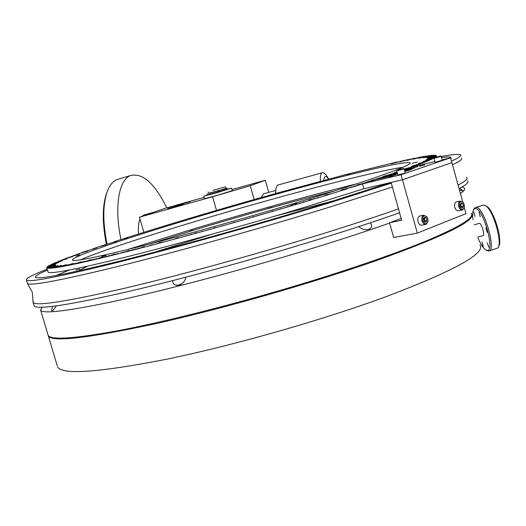 <?xml version="1.0" encoding="UTF-8"?>
<svg xmlns="http://www.w3.org/2000/svg" width="526" height="526" viewBox="0 0 526 526"><rect width="100%" height="100%" fill="white"/><g stroke="black" fill="none" stroke-linecap="round" stroke-linejoin="round"><path stroke-width="0.79" d="M57.222 365.8L48.366 336.035C52.35 342.354 88.486 338.159 156.787 323.437C223.885 308.4 313.917 282.613 377.951 260.054C443.556 236.352 474.814 221.15 471.717 214.45M57.544 366.878C62.101 375.117 98.651 372.526 167.215 359.107C234.524 345.207 324.404 319.519 388.03 295.947C455.102 270.272 485.735 253.276 479.929 244.965M186.973 315.482L192.74 314.061M372.079 261.225L376.82 259.574M489.364 250.849L497.741 248.055C503.02 243.591 493.112 209.341 485.452 205.6L483.867 205.041L482.881 205.278M473.808 209.414L474.564 208.02L476.076 207.336C484.078 206.448 497.057 251.974 488.555 251.093L486.432 250.251M483.072 246.372L482.25 245.057M478.042 238.107C480.672 244.268 483.23 248.193 485.702 249.889L486.879 250.369C495.676 252.934 483.282 207.875 475.373 208.612L473.933 209.256C472.644 210.9 472.322 214.378 472.966 219.704M482 242.006L483.262 246.438L482 242.006M487.398 242.775L488.68 247.273L487.398 242.775M485.939 227.817L487.227 232.36L485.939 227.817M479.008 212.294L480.277 216.804L479.008 212.294M473.722 211.985L474.971 216.429L473.722 211.985M482.829 235.674C485.367 236.286 481.777 223.248 479.436 223.34L479.133 223.405M486.353 206.12L486.629 206.277C493.822 209.795 503.224 241.677 498.523 246.602M459.356 189.715C461.677 190.767 462.834 191.07 462.834 190.629L459.836 188.288M389.621 223.103C357.463 234.386 319.926 246.346 277.011 258.983C215.45 277.044 152.422 293.258 109.066 302.424C65.757 311.32 42.961 313.923 40.686 310.228L41.889 307.243M172.778 280.595C172.344 288.564 185.251 285.289 185.645 277.261M52.574 306.395C50.641 312.549 51.936 312.385 56.473 305.895M47.912 334.51L48.162 335.351C50.792 340.23 73.877 338.718 117.423 330.815C160.982 322.576 224.083 306.928 285.533 288.813C342.577 271.975 394.783 254.038 427.868 240.277C460.46 226.39 474.899 217.383 471.184 213.247M463.288 187.427L464.215 187.979C465.464 189.084 464.195 190.931 460.408 193.509M358.817 226.581C364.525 232.61 375.807 228.882 370.192 222.827M178.123 285.506L181.444 284.093M178.281 285.486L179.116 285.296M181.818 283.797L176.795 285.48M401.187 218.546L389.51 222.708L393.645 237.489L417.328 233.097L465.964 213.655L464.274 207.52M389.51 222.708L401.673 220.289L391.101 182.43L402.475 179.78L451.88 162.633L462.735 201.951M402.475 179.78L417.328 233.097M401.036 174.737L450.519 157.807L451.854 162.639L402.443 179.787L363.88 188.775L362.506 183.89L401.036 174.737L402.443 179.787M424.068 165.052L424.673 164.927M419.511 166.308L420.037 166.124M395.151 174.211L395.493 174.099M395.73 174.086L396.722 173.823M395.815 174.027L395.467 174.145M409.156 170.22L408.13 170.477M411.214 169.504L411.924 169.365M406.854 170.707L407.446 170.496M410.55 169.615L407.144 170.555L410.556 169.648M378.398 178.728L391.942 175.059L383.395 177.058L397.294 173.047L390.502 174.665L397.169 172.62M450.519 157.807L442.156 159.825M434.864 161.587L412.082 167.097L404.402 169.859M397.117 172.416L394.973 173.139L397.169 172.607M378.391 178.715L388.142 176.749L375.676 179.609L362.506 183.89M394.276 174.77L397.327 173.843L394.276 174.77M407.025 170.174L411.766 168.938L407.025 170.174M389.424 176.664L392.514 175.763L389.424 176.664M404.816 171.351L408.985 170.378L404.829 171.384M404.441 169.983L417.841 166.643L404.435 169.97M406.046 169.78L404.487 170.168L406.046 169.78M406.513 170.108L404.606 170.575L406.513 170.108M424.469 165.006L419.702 166.19L424.469 165.006M395.427 174.921L391.337 175.855L395.427 174.921M409.208 169.379L414.015 168.169L409.208 169.379M397.439 173.587L394.796 174.29L397.432 173.56M397.478 173.725L397.137 173.81L397.472 173.698M394.566 174.632L395.637 174.277L394.566 174.632M407.591 170.444L411.181 169.51L407.591 170.444M420.149 166.078L424.068 165.105L420.149 166.078M391.719 175.769L395.223 174.882L391.719 175.769M395 174.928L395.868 174.757M390.917 176.059L391.482 175.855M392.389 175.921L390.266 176.512M389.01 176.677L392.968 175.71M394.198 174.658L394.559 174.671M395.605 174.323L395.223 174.415M396.821 173.961L396.453 174.086M396.065 174.172L396.433 174.053M393.317 174.823L393.987 174.665M395.585 174.29L395.973 174.205M409.563 169.3L410.582 168.945M413.594 168.202L414.35 168.044M410.931 168.984L411.365 168.833M407.426 170.036L407.019 170.181M408.86 170.332L409.392 170.227M406.565 170.897L407.117 170.792M199.341 215.463L190.945 217.955M48.017 271.758L48.129 272.139C50.351 274.309 76.191 269.305 125.655 257.129C174.711 244.873 244.13 225.582 304.304 207.375L363.874 188.755M233.925 222.11L233.426 222.774L237.647 221.571L297.256 204.127L304.889 201.826L302.877 202.063L304.889 201.826M233.426 222.774L213.582 228.337L214.963 227.423L213.582 228.337M210.433 228.941L209.427 229.54L213.385 228.389M209.427 229.54L193.903 233.8L196.29 232.61L193.903 233.8M189.853 234.958L191.398 234.169L189.853 234.958L193.713 233.86M174.823 239.028L189.84 234.918M174.639 239.106L156.531 243.913L160.621 242.269L156.531 243.913M139.258 248.469L156.353 243.959M139.094 248.528L123.005 252.644L129.015 250.468L123.005 252.644M120.086 253.368L122.992 252.611M119.941 253.42L117.081 254.137M116.93 254.17L108.369 256.247L114.78 254.019L108.369 256.247M102.872 257.615L108.231 256.287M102.741 257.661L100.21 258.273M100.078 258.299L95.048 259.456L102.057 257.089L95.048 259.456M92.576 260.068L94.923 259.489M92.458 260.107L90.156 260.64M90.038 260.672L83.272 262.178L90.899 259.673L83.272 262.178M79.018 263.151L83.161 262.198M78.92 263.184L75.021 264.026M74.929 264.045L81.129 261.816L73.107 264.394M69.517 265.163L73.015 264.414M69.432 265.189L64.606 266.103L72.844 263.493L64.606 266.103M63.113 266.412L64.527 266.117M63.041 266.432L61.68 266.682M61.608 266.695L60.312 266.925M60.247 266.938L57.768 267.313L66.237 264.677L57.768 267.313M56.611 267.524L57.709 267.326M56.558 267.543L52.607 268.03L61.253 265.387L52.607 268.03M51.778 268.148L52.561 268.036M51.739 268.155L49.628 268.26L54.842 266.689L49.082 268.273L57.742 265.656L49.082 268.273M47.596 266.57L52.646 265.097L47.314 266.794L46.801 267.386L46.978 267.99L49.056 268.273M46.84 267.872L48.129 272.139M46.761 267.708L51.923 266.182L46.768 267.714M48.793 265.781L53.764 264.341L48.767 265.788L47.596 266.564M50.489 264.861L58.603 262.546L50.45 264.867L54.783 263.769L49.299 265.485L54.25 264.065L48.793 265.775M52.659 263.809L57.413 262.467L50.483 264.854M58.373 261.343L62.942 260.068L54.362 263.033L62.239 260.817L52.659 263.802M60.661 260.423L67.052 258.785L58.373 261.337M63.14 259.45L66.263 258.733L60.661 260.416M76.395 254.538L78.709 254.065L73.16 255.695L79.972 253.861L73.081 255.721L75.659 255.176L65.789 258.424L72.923 256.484L63.133 259.443M85.133 251.467L81.523 252.717L87.835 251.053L76.388 254.531M86.987 250.823L85.127 251.461M92.754 248.851L96.751 247.963L86.981 250.817M96.764 247.503L92.754 248.844M98.809 246.812L96.758 247.496M100.893 246.122L106.39 244.715L98.809 246.806M105.147 244.708L100.893 246.109M113.984 241.815L116.752 241.296L105.141 244.702M118.56 240.336L113.978 241.809M120.888 239.586L118.56 240.323M125.609 238.068L123.235 238.824L127.765 237.732L120.881 239.573M147.938 231.039L125.609 238.061M158.352 227.817L147.938 231.026M166.321 225.378L158.346 227.804M169.01 224.556L166.321 225.365M171.713 223.741L169.004 224.543M174.422 222.919L171.706 223.721M177.15 222.09L174.422 222.899M179.885 221.268L177.144 222.077M188.163 218.783L179.879 221.249M190.938 217.935L188.157 218.763M296.92 203.181L291.838 204.45L296.92 203.181M106.002 255.419L101.761 256.491L106.002 255.419M79.551 255.117L75.974 256.037L79.551 255.117M199.578 216.107L196.053 217.021L199.578 216.107M350.546 174.257L346.47 175.309L350.546 174.257M417.282 162.021L412.351 163.27L417.282 162.021M403.028 167.255C373.736 171.351 280.233 196.04 201.261 219.671C147.063 235.839 98.277 251.869 80.491 259.857M293.344 203.654C369.502 180.766 415.238 164.224 409.846 162.758C402.732 159.759 291.266 188.801 200.202 216.022C130.599 236.7 69.767 257.135 72.509 260.127C74.613 261.764 97.067 257.227 139.863 246.523C182.18 235.799 241.565 219.243 293.344 203.654M404.284 169.004L412.548 166.939L417.637 165L412.588 166.288L420.701 163.856M48.313 266.064L53.317 264.624L48.339 266.051M52.028 265.709L46.913 267.208L52.028 265.709M48.129 268.24L53.343 266.675L48.109 268.234M79.012 263.125L83.595 261.619L78.907 263.145M81.109 262.658L85.639 261.166L81.004 262.684M85.39 261.698L90.031 260.179L85.396 261.738M102.859 257.589L106.817 256.228L102.728 257.622M113.964 254.867L117.896 253.506L113.978 254.906M123.551 252.112L119.928 253.381M202.753 231.078L201.537 231.736M214.845 227.502L213.398 228.429M222.064 225.68L221.38 226.187M245.708 219.257L245.353 219.046M253.762 216.936L252.907 216.659M257.779 215.772L257.102 215.653M269.792 212.267L268.786 212.241M281.68 208.763L280.351 208.835M289.51 206.442L287.775 206.593L289.497 206.402M293.396 205.278L290.444 205.581L293.383 205.239M297.256 204.127L295.283 204.351L297.243 204.088M301.089 202.977L298.998 203.233L301.076 202.937M304.883 201.787L312.214 199.578M315.935 198.48L308.683 200.084L312.214 199.564M323.253 196.237L319.795 197.296M325.962 194.817L330.591 193.976L325.956 194.791M330.578 193.936L333.931 192.917M344.234 189.722L334.109 192.884M354.103 186.605L342.097 189.755L347.725 188.578M397.104 172.383L389.049 174.691L393.619 173.606M408.807 168.287L406.835 168.997M422.128 163.303L412.134 166.038L420.688 163.823M431.07 159.503L427.191 161.193L418.367 163.527L427.191 161.193M434.45 157.728L429.078 159.181L434.476 157.715L435.699 156.919M435.712 156.919L430.327 158.372L435.995 156.682L436.475 155.893L435.712 155.348L430.505 156.82L434.989 155.255L429.808 156.722L434.542 155.236L425.961 157.675L434.515 155.236L428.927 156.689L434.009 155.229L427.809 156.728L432.181 155.321L427.165 156.768L432.142 155.321L423.114 157.787L431.412 155.387L425.685 156.906L430.63 155.466L424.929 156.991L428.953 155.67L419.031 158.287L426.974 155.952L421.227 157.504L425.928 156.11L420.182 157.668L424.837 156.288L419.084 157.853L423.7 156.478L417.881 158.056L421.339 156.893L413.692 159.168L421.28 156.906L411.483 159.253L414.495 158.208L407.236 160.397L414.422 158.221L404.007 160.792L408.163 159.523L399.655 161.975L404.875 160.233L391.193 163.842L397.597 161.857L346.68 174.356L284.75 190.984M281.923 191.766L284.744 190.964M270.581 194.936L276.262 193.344M270.574 194.936L270.022 195.225M259.2 198.138L267.221 196.007M264.9 196.527L264.42 196.796M262.053 197.329L261.613 197.585M259.147 198.151L258.516 198.572M256.353 198.94L255.991 199.176M227.646 207.165L230.5 206.343M217.113 210.472L216.271 210.479M208.395 212.925L204.976 213.799M202.155 214.628L199.334 215.436M204.969 213.766L202.148 214.601M210.61 212.136L207.796 212.938M213.438 211.307L210.63 212.103M216.324 210.466L213.471 211.268M219.112 209.65L216.311 210.433M221.952 208.822L219.164 209.604M224.799 207.994L222.018 208.769M227.738 207.112L224.872 207.941M242.065 203.01L230.598 206.284M244.807 202.227L241.934 203.016M250.639 200.564L244.8 202.194M253.42 199.775L250.54 200.557M256.287 198.96L253.407 199.742M259.14 198.118L256.274 198.933M270.568 194.909L267.714 195.705M279.096 192.555L276.255 193.318M281.916 191.74L279.089 192.529M433.444 155.242L428.368 156.702L433.47 155.242M435.357 155.288L430.196 156.768L435.377 155.295M436.192 155.512L427.441 157.971L436.179 155.518M436.343 155.617L431.077 157.096L436.35 155.624M436.475 155.887L431.169 157.366L436.475 155.893M431.11 159.483L434.279 157.813M422.194 163.277L427.132 161.212M410.799 167.564L412.535 166.906M410.707 167.597L408.899 168.254M404.796 169.72L406.828 168.971M404.402 169.839L404.79 169.701M391.305 174.389L393.612 173.587M391.186 174.435L384.375 176.276L388.688 175.276M386.137 176.138L381.889 177.111L388.688 175.263M380.837 177.913L376.603 178.879L386.13 176.125M378.233 178.768L380.831 177.893M378.227 178.755L371.185 180.398L378.089 178.801L375.433 179.688M375.426 179.675L368.575 181.516L372.434 180.674M369.515 181.621L365.596 182.489L372.428 180.655M366.688 182.542L369.508 181.608M366.543 182.588L357.279 184.922L363.512 183.567M354.268 186.552L363.505 183.554M344.398 189.669L347.561 188.63M323.431 196.185L330.591 193.976M316.119 198.42L319.598 197.316L317.323 197.671L319.782 197.257M56.315 263.894L47.938 266.314L56.315 263.894M47.301 266.8L52.37 265.328L47.314 266.794M52.173 265.525L47.084 267.004L52.173 265.525M46.801 267.399L55.348 264.894L46.801 267.386M51.896 266.044L46.755 267.556L51.896 266.044M52.002 266.307L46.834 267.833L52.002 266.307M52.146 266.412L46.965 267.951L52.146 266.412M47.169 268.056L55.822 265.485L47.156 268.05M47.425 268.135L52.626 266.583L47.412 268.128M52.935 266.636L47.728 268.194L52.935 266.636M48.576 268.267L53.79 266.695L48.55 268.267M50.299 268.234L55.513 266.656L50.266 268.234M51.002 268.188L56.21 266.603L50.963 268.188M51.772 268.115L56.933 266.537L51.732 268.122M53.507 267.925L58.642 266.347L53.461 267.931M54.474 267.8L59.642 266.215L54.421 267.806M55.506 267.662L60.608 266.077L55.454 267.668M56.604 267.497L61.687 265.913L56.545 267.504M59.004 267.109L64.04 265.531L58.938 267.123M60.299 266.892L65.382 265.301L60.234 266.899M61.667 266.649L66.723 265.065L61.601 266.662M63.1 266.386L68.058 264.815L63.028 266.399M66.171 265.801L71.141 264.23L66.092 265.814M67.808 265.479L72.66 263.927L67.722 265.498M69.504 265.137L74.317 263.592L69.419 265.157M71.273 264.775L76.046 263.237L71.188 264.795M76.98 263.565L81.609 262.053L76.881 263.585M87.789 261.146L92.149 259.693L87.678 261.172M90.15 260.607L94.562 259.134L90.031 260.633M92.569 260.041L96.797 258.614L92.444 260.068M97.593 258.858L101.814 257.431L97.461 258.884M100.196 258.233L104.22 256.852L100.065 258.266M105.588 256.931L109.599 255.551L105.45 256.964M111.216 255.551L115.076 254.209L111.071 255.583M120.079 253.341L123.551 252.099M126.266 251.776L129.554 250.58L126.109 251.816M129.435 250.974L132.789 249.751L129.278 251.014M132.657 250.146L135.918 248.949L132.493 250.185M135.932 249.304L139.101 248.134L135.767 249.344M139.252 248.443L144.354 246.536L139.081 248.489M149.489 245.773L152.264 244.702L149.312 245.82M160.114 242.959L162.573 241.973L159.937 243.005M174.816 239.014L177.985 237.614L174.632 239.067M233.61 222.676L233.952 222.057L233.412 222.735M253.749 216.896L253.052 216.574L253.552 216.955M273.757 211.058L272.021 211.038L273.559 211.117M316.106 198.381L313.575 198.821L315.922 198.44M327.021 195.034L324.167 195.573L326.843 195.093M344.385 189.63L341.196 190.274L344.221 189.682M351.013 187.539L347.627 188.249L350.849 187.591M354.254 186.513L350.612 187.302L354.097 186.566M357.443 185.494L353.873 186.263L357.285 185.546M366.688 182.522L362.855 183.377L366.537 182.575M391.305 174.376L383.822 176.171L391.18 174.415M393.599 173.126L397.077 172.278L393.599 173.126M397.012 172.055L395.782 172.37L397.018 172.068M396.959 171.851L394.724 172.416L396.959 171.864M408.893 168.235L404.277 169.392L408.801 168.267M410.793 167.544L405.724 168.833L410.701 167.577M412.627 166.874L404.284 168.991M416.086 165.585L410.911 166.926L416 165.618M419.275 164.375L414.113 165.71L419.196 164.401M422.187 163.238L416.973 164.599L422.115 163.264M423.542 162.698L418.236 164.099L423.476 162.725M424.824 162.179L419.564 163.56L424.765 162.199M426.04 161.673L420.754 163.067L425.981 161.699M428.269 160.726L422.95 162.139L428.217 160.752M429.282 160.285L423.897 161.725L429.229 160.305M430.222 159.858L424.883 161.285L430.176 159.878M431.103 159.45L425.744 160.89L431.057 159.47M431.905 159.062L422.943 161.489L431.872 159.082M432.648 158.694L427.243 160.16L432.615 158.714M433.325 158.346L427.954 159.799L433.292 158.359M428.532 159.49L433.904 158.03L428.532 159.49M434.949 157.412L426.007 159.858L434.93 157.425M435.357 157.136L429.972 158.622L435.344 157.149M430.623 158.135L435.975 156.656L430.623 158.135M436.205 156.426L430.86 157.905L436.192 156.439M427.467 158.707L436.35 156.235L427.467 158.707M431.123 157.537L436.442 156.058L431.123 157.537M436.442 155.742L431.149 157.221L436.442 155.749M435.969 155.42L430.755 156.899L435.982 155.42M424.528 221.597L424.62 219.572L423.956 218.336M420.221 215.916L419.649 216.035C417.966 216.955 417.414 218.836 418.012 221.683C418.926 224.319 420.274 225.463 422.056 225.115L425.481 224.457M426.836 216.758L423.64 215.239C421.957 216.16 421.411 218.047 422.01 220.907C422.924 223.543 424.278 224.694 426.06 224.352L427.855 221.847M427.809 218.731L427.119 217.153C424.041 214.582 422.608 215.759 422.819 220.677C425.054 224.733 426.796 224.72 428.039 220.631L427.809 218.731M426.336 217.902L424.613 217.172L423.588 218.974L424.291 221.505L426.021 222.228L427.04 220.427L426.336 217.902L424.272 218.31L424.975 220.828L427.04 220.427M398.379 169.878L403.56 168.55L398.379 169.878M396.742 170.911L404.126 168.859M397.038 170.391L396.716 170.957L397.834 174.994L403.725 173.488L405.25 172.903L404.132 168.872L403.56 168.55M402.074 168.905L398.281 169.99L402.107 169.01M460.618 204.049L462.827 203.7L461.203 202.977L460.257 204.699L460.934 207.152L462.558 207.869L463.505 206.146L461.44 206.554L461.078 207.211L461.105 205.337L460.533 204.206M456.772 201.826L456.272 201.925C454.701 202.793 454.201 204.607 454.773 207.356C455.654 209.907 456.923 211.031 458.593 210.709L462.078 210.025M463.071 202.352L460.25 201.11C458.679 201.984 458.185 203.799 458.757 206.554C459.639 209.118 460.914 210.242 462.584 209.927L464.188 207.796M464.208 204.515L463.314 202.648C460.493 200.597 459.237 201.826 459.54 206.337C461.493 210.144 463.117 210.288 464.412 206.777L464.208 204.515M463.505 206.146L462.827 203.7M435.521 157.359L440.643 156.038L435.521 157.359M434.003 158.333L441.196 156.34L442.274 160.252L435.055 162.278L433.97 158.372L434.292 157.826M437.218 157.083L439.184 156.498M437.172 156.919L439.157 156.4M398.491 208.894C380.357 215.265 359.587 222.143 336.18 229.533C268.53 250.889 185.704 273.862 126.667 287.788C67.085 301.503 35.893 306.395 33.099 302.463L33.256 300.951M466.647 177.328C468.318 178.61 465.464 181.2 458.087 185.106M154.887 252.079L212.76 233.965M275.742 215.903L334.825 200.485M149.588 244.038L194.515 229.954C243.446 215.147 290.299 202.096 335.075 190.8M441.524 157.55C446.383 156.906 449.46 156.814 450.756 157.261L450.782 158.773M390.489 182.575L324.351 203.72C258.858 223.852 179.044 246.234 122.716 260.357C65.895 274.368 36.82 279.957 35.492 277.123C35.235 275.907 39.24 273.546 47.504 270.042M127.47 249.62L186.901 230.94C246.405 212.951 303.121 197.217 357.049 183.725M391.298 183.133L328.704 203.069C260.824 223.951 177.966 247.207 119.106 262.001C59.734 276.689 28.838 282.712 26.425 280.075C25.689 278.464 32.625 274.815 47.235 269.128M392.376 187.006L329.828 207.047C261.981 228.001 179.129 251.218 120.244 265.88C60.838 280.417 29.903 286.269 27.431 283.435L27.299 283.001M450.657 158.313L451.223 158.241M461.374 158.188C462.933 159.056 459.961 161.239 452.459 164.73M399.569 212.754C381.449 219.171 360.691 226.081 337.298 233.505C269.68 254.932 186.861 277.86 127.805 291.654C68.189 305.218 36.952 309.945 34.098 305.823L33.914 305.212M79.689 268.983L75.889 269.943L79.689 268.983M193.746 230.053L190.05 230.993L193.746 230.053M271.903 207.362L268.03 208.349L271.903 207.362M77.947 271.028L87.526 266.215M56.177 275.499L69.366 270.016M467.575 180.707C469.264 182.062 466.43 184.725 459.08 188.696M441.222 156.459C452.169 154.499 458.573 153.947 460.441 154.802C461.979 155.604 458.981 157.715 451.44 161.14M167.774 208.559L183.18 204.22L167.774 208.559M175.224 205.968L190.405 201.688L175.224 205.968M231.966 189.59L265.301 180.26L250.258 185.731L212.583 196.744L139.469 217.172L165.282 208.263L204.068 197.401M250.258 185.731L254.196 199.518M212.583 196.744L216.508 210.38M143.881 232.288L139.469 217.172M265.301 180.26L268.753 192.358M212.938 190.359L225.536 186.875L212.938 190.359M225.536 186.881L225.97 188.38L221.216 189.912L208.566 193.404L208.132 191.898M231.558 188.17L232.275 190.662L216.811 195.468L204.443 198.703L203.72 196.198L208.796 194.488M217.554 191.898L219.947 191.208M223.708 190.156L224.977 189.801M226.035 189.518L231.558 188.157L216.081 192.93L203.72 196.198M217.58 192.003L219.98 191.319M223.471 190.353C228.383 189.117 226.114 189.879 216.666 192.641C208.25 194.995 206.882 195.271 212.557 193.483M223.668 190.28L222.879 190.524M223.386 189.294L222.136 189.662L223.386 189.294M221.334 189.906L220.085 190.274L221.334 189.906M221.045 189.965L208.533 193.292M217.317 191.076L217.6 192.056L208.447 194.574L207.422 194.784L207.139 193.811M217.488 191.661L219.881 190.977M223.642 189.939L224.918 189.597M222.163 189.689L222.445 190.675L220 191.398L219.717 190.412M225.943 188.295L226.93 188.091L224.878 188.814L225.154 189.794L227.212 189.064L226.936 188.104M224.878 188.814L225.01 189.899L224.727 188.919L221.387 189.866M222.603 189.557L222.886 190.543L222.439 190.655M261.376 197.493L262.014 196.126M264.164 193.627L262.283 195.593L261.869 197.349M320.327 181.279C320.124 176.447 320.722 173.613 322.129 172.778C323.615 172.147 325.469 173.725 327.691 177.505L328.665 179.07C325.936 175.388 324.292 175.822 323.746 180.372M278.629 184.836L277.978 185.02C276.387 185.895 275.617 188.716 275.677 193.483M154.013 212.156L153.046 212.484M144.499 214.845L141.612 216.436M140.001 218.994C138.469 222.597 137.996 227.587 138.581 233.952M120.987 239.54C114.129 207.731 118.718 180.056 130.27 175.631C142.395 172.429 154.565 183.166 166.788 207.842M119.639 178.761L116.831 179.59C112.34 181.575 108.915 186.27 106.554 193.653C102.741 206.672 102.912 223.478 107.061 244.071M106.41 244.288C102.386 224.201 102.235 207.803 105.963 195.08L107.468 191.023M479.357 223.34L474.373 224.806M483.151 235.609L477.786 237.193M475.885 207.336L483.677 205.048M486.017 250.067L486.885 250.56M473.933 209.256L474.564 208.02M486.629 206.277L485.452 205.6M42.179 307.237L40.614 310.097M40.686 310.228L48.162 335.351M462.301 186.881L464.083 187.867M409.846 162.758L410.01 163.349M419.649 216.035L423.64 215.239M456.272 201.925L460.25 201.11M440.643 156.038L441.196 156.34M34.098 305.823L33.099 302.463L32.336 292.311L27.385 283.376M450.427 157.826L450.756 157.261M26.425 280.075L27.431 283.435M36.557 277.695L35.492 277.123M223.458 189.281L223.734 190.261M224.865 188.873L225.148 189.853M261.475 197.191L262.283 195.593M275.762 190.425L263.631 193.772M277.978 185.02L322.129 172.778M153.217 212.405L143.368 215.16M116.831 179.59L130.27 175.631M105.963 195.08L106.554 193.653"/></g></svg>

